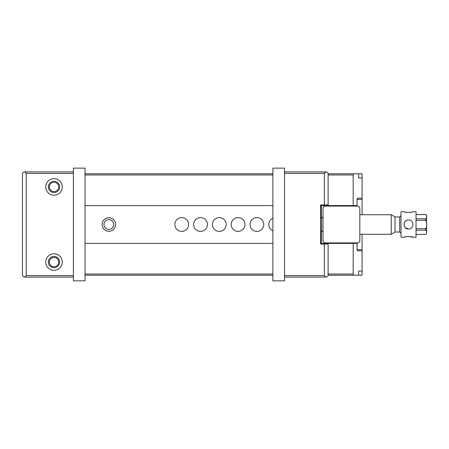 <?xml version="1.0" encoding="UTF-8"?>
<svg xmlns="http://www.w3.org/2000/svg" width="449" height="449" viewBox="0 0 449 449"><rect width="100%" height="100%" fill="white"/><g stroke="black" fill="none" stroke-linecap="round" stroke-linejoin="round"><path stroke-width="0.67" d="M328.118 173.78L358.633 173.78L358.633 177.916L362.079 177.916L362.079 198.2L357.483 198.2L357.028 199.328L357.028 205.603L353.183 205.603L353.183 174.981L328.118 174.981M353.666 173.78L353.183 174.981M272.891 174.981L85.041 174.981M85.041 205.603L272.891 205.603M320.603 205.603L353.183 205.603M49.356 186.93A4.647 4.647 0 0 0 56.333 190.96A4.647 4.647 0 0 0 56.333 182.906A4.647 4.647 0 0 0 49.356 186.93M85.041 173.78L272.891 173.78M362.079 250.8L357.483 250.8L357.028 249.672L362.079 249.672L362.079 271.084L358.633 271.084L358.633 275.22L328.118 275.22M272.891 275.22L85.041 275.22M85.041 274.019L272.891 274.019M328.118 274.019L353.183 274.019L353.183 243.397L357.028 243.397L357.028 249.672M85.041 243.397L272.891 243.397M320.603 243.397L353.183 243.397M49.356 262.07A4.647 4.647 0 0 1 56.333 258.04A4.647 4.647 0 0 1 56.333 266.094A4.647 4.647 0 0 1 49.356 262.07M358.633 275.22L362.079 275.22L362.079 271.084L358.633 271.084M358.633 173.78L362.079 173.78L362.079 177.916L358.633 177.916M362.079 198.2L362.079 199.328L357.028 199.328M362.079 249.672L362.079 234.266M362.079 214.734L362.079 199.328M353.183 274.019L353.666 275.22M272.891 230.803A6.887 6.887 0 0 1 272.891 218.197M249.998 224.5A6.887 6.887 0 0 1 256.884 217.613A6.887 6.887 0 0 1 263.771 224.5A6.887 6.887 0 0 1 256.884 231.387A6.887 6.887 0 0 1 249.998 224.5M231.213 224.5A6.887 6.887 0 0 1 238.099 217.613A6.887 6.887 0 0 1 244.986 224.5A6.887 6.887 0 0 1 238.099 231.387A6.887 6.887 0 0 1 231.213 224.5M212.428 224.5A6.887 6.887 0 0 1 219.314 217.613A6.887 6.887 0 0 1 226.201 224.5A6.887 6.887 0 0 1 219.314 231.387A6.887 6.887 0 0 1 212.428 224.5M193.642 224.5A6.887 6.887 0 0 1 200.529 217.613A6.887 6.887 0 0 1 207.416 224.5A6.887 6.887 0 0 1 200.529 231.387A6.887 6.887 0 0 1 193.642 224.5M174.857 224.5A6.887 6.887 0 0 1 181.744 217.613A6.887 6.887 0 0 1 188.631 224.5A6.887 6.887 0 0 1 181.744 231.387A6.887 6.887 0 0 1 174.857 224.5M102.097 224.5A6.763 6.763 0 0 1 112.244 218.646A6.763 6.763 0 0 1 112.244 230.354A6.763 6.763 0 0 1 102.097 224.5M103.977 224.5A4.883 4.883 0 0 1 111.301 220.268A4.883 4.883 0 0 1 111.301 228.732A4.883 4.883 0 0 1 103.977 224.5M284.537 168.145L284.537 280.855L272.891 280.855L272.891 168.145L284.537 168.145M73.395 280.855L73.395 168.145L85.041 168.145L85.041 280.855L73.395 280.855M320.603 206.091L321.355 206.091L321.355 206.843L320.603 206.843M321.355 218.304L321.355 206.843M320.603 242.157L321.355 242.157L321.355 230.696M321.355 242.157L321.355 242.909L320.603 242.909M321.355 243.397L321.355 242.909M321.355 206.091L321.355 205.603M320.603 233.89L321.355 233.89M321.355 215.11L320.603 215.11M359.829 207.595L359.829 241.405L358.324 242.909L324.509 242.909L323.011 241.405L323.011 207.595L324.509 206.091L358.324 206.091L359.829 207.595M336.829 205.603L335.981 206.091M328.073 206.091L327.226 205.603M327.22 243.397L328.073 242.909M335.981 242.909L336.829 243.397M404.01 224.5C404.134 222.367 405.189 220.936 407.164 220.201M408.511 229.007L408.517 229.007C414.337 229.282 414.32 219.718 408.517 219.993C402.708 219.718 402.697 229.287 408.517 229.007L405.335 227.694M416.032 234.417L425.613 234.417C426.528 233.845 426.842 233.143 426.55 232.307C426.836 231.471 426.528 230.769 425.613 230.197L416.032 230.197M426.55 232.885C426.55 233.721 426.55 233.721 426.55 232.885M416.032 228.721L425.613 228.721C426.528 227.581 426.842 226.173 426.55 224.5C426.842 222.827 426.528 221.419 425.613 220.279L416.032 220.279M426.55 217.265L426.55 223.344L426.55 217.265M416.032 218.803L425.613 218.803C426.528 218.231 426.842 217.529 426.55 216.693C426.842 215.857 426.528 215.15 425.613 214.583L416.032 214.583M426.55 225.639L426.55 231.729M426.55 216.115C426.55 215.279 426.55 215.279 426.55 216.115L426.55 216.687M323.011 232.184L323.011 216.816M391.236 214.734L394.991 216.901L394.991 232.099L391.236 234.266L391.236 214.734L359.829 214.734M404.01 237.274L401.002 237.274L401.002 211.726L404.01 211.726C403.735 212.613 413.299 212.613 413.024 211.726L416.032 211.726L416.032 237.274L413.024 237.274C413.293 236.387 403.735 236.387 404.01 237.274L405.256 236.887M405.542 236.814L407.855 236.471M408.517 236.449L413.024 237.274M413.024 211.726C411.851 212.467 409.28 212.602 405.324 212.13M54.009 195.197A8.267 8.267 0 0 0 61.165 182.799A8.267 8.267 0 0 0 46.853 182.799A8.267 8.267 0 0 0 54.009 195.197M54.009 253.803A8.267 8.267 0 0 1 61.165 266.201A8.267 8.267 0 0 1 46.853 266.201A8.267 8.267 0 0 1 54.009 253.803M73.395 173.404L26.205 173.404L26.205 275.596L73.395 275.596M73.395 277.1L23.954 277.1L22.45 275.596L22.45 173.404L23.954 171.9L73.395 171.9M54.009 256.435A5.635 5.635 0 0 1 58.886 264.888A5.635 5.635 0 0 1 49.126 264.888A5.635 5.635 0 0 1 54.009 256.435M54.009 192.565A5.635 5.635 0 0 0 58.886 184.112A5.635 5.635 0 0 0 49.126 184.112A5.635 5.635 0 0 0 54.009 192.565M24.706 277.1L26.205 275.596M26.205 173.404L24.706 171.9M284.537 275.596L324.358 275.596L324.358 244.037L328.118 244.037L328.118 275.596L326.614 277.1L284.537 277.1M324.358 275.596L325.862 277.1M284.537 171.9L326.614 171.9L328.118 173.404L328.118 204.963L320.603 204.963L320.603 244.037L324.358 244.037M324.358 204.963L324.358 173.404L284.537 173.404M325.862 171.9L324.358 173.404M416.032 234.457L425.613 234.417M425.613 230.197L425.613 228.721M425.613 220.279L425.613 218.803M425.613 214.583L425.613 214.543C426.045 214.549 426.359 214.863 426.55 215.481M320.603 230.696L321.54 230.696L321.54 218.304L320.603 218.304M394.991 232.015L399.689 232.015L399.689 216.985L401.002 215.672M326.013 205.603L326.013 206.091M326.013 242.909L326.013 243.397M338.035 205.603L338.035 206.091M338.035 242.909L338.035 243.397M425.613 234.457L426.55 233.519M416.032 214.543L425.613 214.543M391.236 234.266L359.829 234.266M394.991 216.985L399.689 216.985M399.689 232.015L401.002 233.328M321.54 218.304L322.859 216.985M321.54 230.696L322.859 232.015"/></g></svg>
